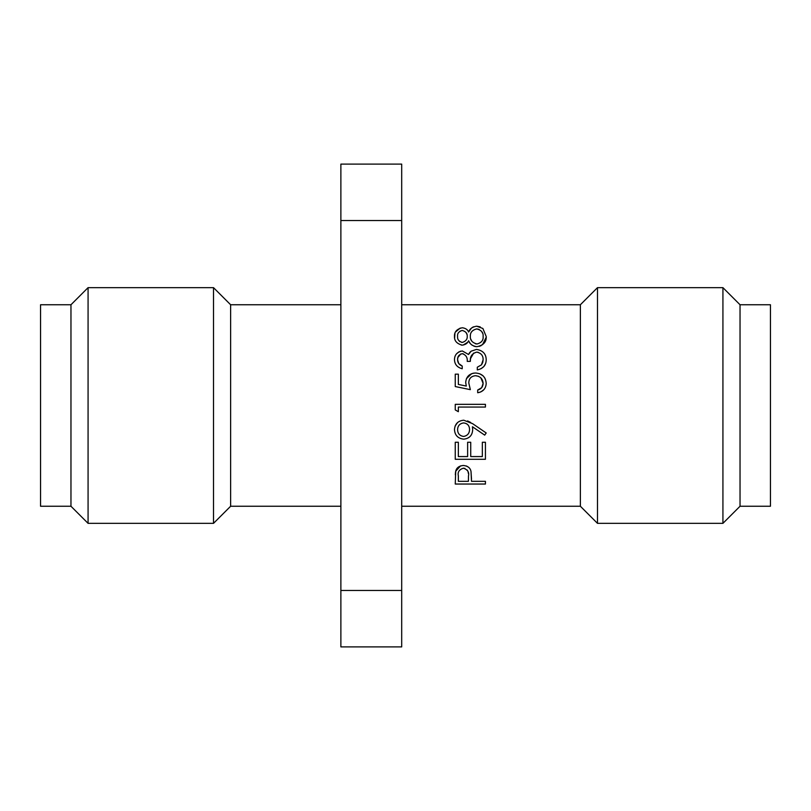 <?xml version="1.0" encoding="UTF-8"?>
<svg xmlns="http://www.w3.org/2000/svg" width="811" height="811" viewBox="0 0 811 811"><rect width="100%" height="100%" fill="white"/><g stroke="black" fill="none" stroke-linecap="round" stroke-linejoin="round"><path stroke-width="1.22" d="M455.255 409.92L455.255 404.344L485.434 404.344L485.434 407.051L458.347 407.051L458.347 411.694L455.255 409.92L458.347 411.694M458.347 384.434L458.347 374.165L455.255 374.165L455.255 386.553L470.339 389.645L468.799 382.995C468.859 378.636 471.079 376.203 475.459 375.716C480.173 376.162 482.717 378.717 483.113 383.38C482.971 386.908 481.166 389.128 477.689 390.03L477.689 392.737C482.981 391.814 485.819 388.743 486.205 383.532C485.779 377.064 482.241 373.557 475.57 373.009C469.488 373.395 466.193 376.557 465.696 382.508L466.284 386.056L458.347 384.434L466.284 386.056M482.738 362.487L481.481 364.838L483.113 359.8C483.234 355.593 481.105 353.028 476.726 352.116C472.002 353.434 469.873 356.536 470.339 361.402L467.248 361.402C467.602 357.509 465.95 354.934 462.311 353.667L463.213 353.778M477.304 367.211L481.481 364.838L477.304 367.211L477.304 369.917C483.123 368.62 486.083 365.264 486.205 359.851C486.144 353.931 482.89 350.453 476.462 349.409L471.1 351.214L468.525 354.478L462.321 350.96C457.151 351.933 454.535 354.863 454.484 359.77C454.687 364.423 457.262 367.424 462.219 368.752L462.219 366.045C459.178 364.808 457.627 362.71 457.576 359.739C457.445 356.516 459.026 354.488 462.311 353.667M476.645 326.194C472.316 326.904 469.64 328.85 468.616 332.034C467.724 329.651 465.615 328.222 462.311 327.745C456.867 328.992 454.261 331.851 454.484 336.312C454.231 340.792 456.806 343.742 462.229 345.151C465.453 344.736 467.582 343.266 468.616 340.752C469.873 344.138 472.631 346.125 476.888 346.702C483.498 345.304 486.6 341.897 486.205 336.494L482.89 328.485L476.645 326.194L480.213 326.853M740.037 304.754L740.037 506.246L770.45 506.246L770.45 304.754L740.037 304.754L722.925 287.652L597.484 287.652L580.372 304.754L580.372 506.246L401.698 506.246M580.372 304.754L401.698 304.754M472.661 429.921C472.306 435.446 469.326 438.528 463.72 439.156C457.911 438.477 454.829 435.284 454.484 429.556C454.941 423.9 458.033 420.787 463.75 420.21L472.62 423.677L486.205 432.973L484.694 435.132L472.438 426.748L472.651 429.303M470.735 442.259L470.735 456.573L482.332 456.573L482.332 442.259L485.434 442.259L485.434 459.279L455.255 459.279L455.255 442.259L458.347 442.259L458.347 456.573L467.633 456.573L467.633 442.259L470.735 442.259M460.557 465.879L455.711 471.242L455.255 484.035L485.434 484.035L485.434 481.328L471.505 481.328L471.009 471.485C470.37 467.947 467.815 465.94 463.345 465.463C459.016 465.899 456.471 467.825 455.711 471.242L455.549 472.103M740.037 506.246L722.925 523.348L597.484 523.348L580.372 506.246M722.925 287.652L722.925 523.348M597.484 287.652L597.484 523.348M401.698 220.521L401.698 164.106L340.873 164.106L340.873 220.521L401.698 220.521L401.698 646.894L340.873 646.894L340.873 220.521M340.873 590.479L401.698 590.479M340.873 506.246L230.628 506.246L213.516 523.348L88.075 523.348L70.962 506.246L40.55 506.246L40.55 304.754L70.962 304.754L70.962 506.246M340.873 304.754L230.628 304.754L230.628 506.246M230.628 304.754L213.516 287.652L213.516 523.348M213.516 287.652L88.075 287.652L88.075 523.348M88.075 287.652L70.962 304.754M473.594 326.792L472.438 327.391M472.337 327.462L471.414 328.171M471.323 328.252L468.616 332.034M460.283 328.05L455.549 331.983M454.93 333.443L454.636 337.964M461.266 345.08L462.229 345.151M463.071 345.091L467.623 342.354M467.653 342.313L468.231 341.431M469.163 341.745L469.893 342.871M471.536 344.716L472.134 345.202M473.989 346.196L476.057 346.662M479.159 346.409L481.227 345.587M482.454 344.797L486.174 337.305M486.174 337.264L486.205 336.494M476.98 343.996C472.296 342.769 470.076 340.204 470.339 336.291C470.147 332.469 472.266 330.016 476.696 328.911C481.349 330.067 483.478 332.581 483.113 336.464C483.508 340.275 481.46 342.779 476.98 343.996L475.449 343.793M471.728 341.015L470.775 339.11M470.339 336.291C470.127 332.54 472.245 330.077 476.696 328.911L477.304 328.942M478.449 329.165L479.21 329.469M481.754 331.638L482.575 333.209M459.888 331.233L462.209 330.452C465.747 331.405 467.42 333.372 467.248 336.352C467.42 339.322 465.757 341.35 462.27 342.445L461.631 342.394M466.112 332.662L466.984 334.487M459.949 341.695L458.874 340.64M467.248 336.352C467.42 339.322 465.757 341.35 462.27 342.445C458.844 341.411 457.282 339.414 457.576 336.464C457.201 333.493 458.752 331.496 462.209 330.452M483.113 359.8L482.768 362.375M476.726 352.116L478.196 352.309M470.41 360.368L470.451 359.841M470.552 358.959L470.644 358.391M470.654 358.33L473.705 353.038M458.712 363.531L457.576 359.739L457.85 357.58M457.87 357.509L460.749 353.981M462.219 366.045L458.762 363.602M460.628 351.173L460.101 351.325M458.975 351.812L456.461 353.9M471.1 351.214L469.701 352.552M469.579 352.714L468.525 354.478M481.075 368.691L483.914 366.491M483.964 366.43L485.718 363.247M480.913 377.967L483.113 383.38L481.714 387.638M481.653 387.719L477.689 390.03M470.339 389.645L468.799 382.995C468.859 378.625 471.079 376.203 475.459 375.716L478.46 376.274M474.1 373.101L472.701 373.344M471.718 373.648L466.406 378.696M485.019 378.372L483.285 376.03M483.163 375.919L479.717 373.759M478.916 392.504L480.73 391.916M481.055 391.764L483.812 389.746M472.651 429.08L472.61 428.37M472.61 428.33L472.539 427.559M472.529 427.509L472.438 426.748M457.607 422.48L455.133 426.028M470.694 422.45L467.541 420.919M472.62 423.677L486.205 432.973L484.694 435.132M469.569 429.414C469.468 433.409 467.46 435.75 463.578 436.45C459.746 435.852 457.739 433.601 457.576 429.698C457.728 425.795 459.725 423.535 463.578 422.916C467.41 423.372 469.407 425.542 469.569 429.414M455.518 472.276L455.326 474.77M468.707 467.369L466.406 465.96M471.505 479.169L471.009 471.485M463.365 468.18C467.633 469.61 469.336 472.235 468.474 476.047L468.413 481.328L458.347 481.328L458.347 475.814C457.495 472.103 459.158 469.559 463.365 468.18L464.956 468.434M467.227 470.066L467.663 470.765M468.15 472.134L468.363 473.442"/></g></svg>
